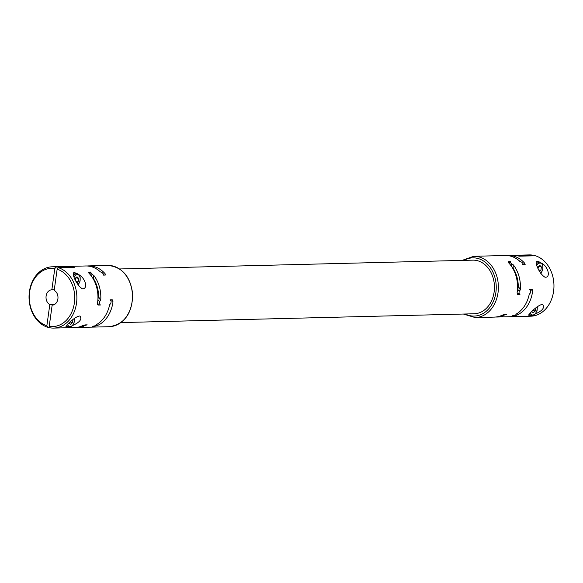 <?xml version="1.0" encoding="UTF-8"?>
<svg xmlns="http://www.w3.org/2000/svg" width="583" height="583" viewBox="0 0 583 583"><rect width="100%" height="100%" fill="white"/><g stroke="black" fill="none" stroke-linecap="round" stroke-linejoin="round"><path stroke-width="0.87" d="M120.951 322.581L474.183 313.771A26.818 20.93 -91.4 0 0 494.399 289.219A26.818 20.93 -91.4 0 0 477.171 260.623A26.818 20.93 -91.4 0 0 472.849 260.149L119.61 268.96M539.625 271.445L540.893 270.395L541.374 266.919L539.698 265.229L537.533 267.109M502.065 315.279A17.468 13.635 -91.4 0 0 502.801 316.059L502.291 315.17M501.11 315.687L502.801 316.059A30.651 23.918 88.6 0 1 497.27 317.028L530.8 316.197A30.651 23.918 -91.4 0 0 553.85 288.898A30.651 23.918 -91.4 0 0 535.391 255.769L519.103 256.177A30.651 23.918 -91.4 0 0 517.93 255.85A30.651 23.918 -91.4 0 0 512.989 255.318L508.201 255.441A30.651 23.918 -91.4 0 0 506.765 255.529M524.598 264.616A15.938 12.44 -91.4 0 0 524.7 263.246A30.651 23.918 -91.4 0 0 513.142 255.973A30.651 23.918 -91.4 0 0 508.201 255.441M524.7 263.246L524.846 264.609L525.21 264.296M519.774 261.439A17.468 13.635 88.6 0 1 519.934 261.381L521.807 262.241A30.651 23.918 -91.4 0 1 523.06 263.618L522.63 264.667L524.846 264.609M519.934 261.381A30.651 23.918 -91.4 0 0 510.263 256.046A30.651 23.918 -91.4 0 0 505.323 255.507L473.709 256.301A30.651 23.918 88.6 0 1 478.65 256.833A30.651 23.918 88.6 0 1 498.334 289.518A30.651 23.918 88.6 0 1 475.24 317.582L494.399 317.101A30.651 23.918 88.6 0 0 502.211 315.206L504.565 314.448L506.787 314.397L504.477 314.988A16.295 12.717 -91.4 0 0 504.587 314.448M508.522 262.7L510.657 261.614L508.442 261.665A17.468 13.635 -91.4 0 0 508.15 261.782M510.657 261.614L510.307 262.532A16.295 12.717 -91.4 0 0 508.893 263.101M511.306 266.088A16.295 12.717 -91.4 0 0 511.568 263.91A30.651 23.918 -91.4 0 0 510.307 262.532M511.568 263.91L513.353 264.893A30.651 23.918 88.6 0 1 520.327 289.634A17.468 13.635 -91.4 0 0 517.558 287.025M517.143 294.021A16.295 12.717 -91.4 0 0 518.95 293.176A30.651 23.918 -91.4 0 0 519.234 291.099L520.626 289.627L518.28 286.588A29.121 22.722 -91.4 0 0 513.084 268.173A19.006 14.83 88.6 0 1 512.953 268.697M518.95 293.176L519.949 294.553L517.726 294.612L517.106 292.746A30.651 23.918 88.6 0 0 508.689 262.882L508.267 261.694M530.515 290.531A16.295 12.717 88.6 0 1 530.574 290.611A16.295 12.717 88.6 0 1 530.734 290.815A30.651 23.918 -91.4 0 1 530.443 292.885L529.226 294.328A30.651 23.918 -91.4 0 1 516.064 314.164L515.977 314.696A30.651 23.918 -91.4 0 1 514.432 315.396L512.078 315.826L514.293 315.767A17.468 13.635 88.6 0 1 514.009 315.476M532.279 289.591L529.604 289.401L530.574 290.611M531.827 289.343L532.592 291.245A15.938 12.44 -91.4 0 0 530.996 289.365M516.006 314.565A15.938 12.44 -91.4 0 0 516.706 315.199A30.651 23.918 -91.4 0 0 532.592 291.245M516.706 315.199L514.293 315.767M502.364 315.133A16.295 12.717 -91.4 0 0 502.932 315.68A30.651 23.918 -91.4 0 0 504.477 314.988M502.932 315.68L503.1 316.044M497.27 317.028A30.651 23.918 88.6 0 1 495.834 317.014M530.268 315.243L528.817 315.286C527.761 315.483 535.864 306.126 541.986 304.399L542.664 304.457C544.981 307.576 542.518 310.754 535.274 313.982M541.869 263.327C548.107 266.511 551.037 277.843 545.047 277.216C539.61 274.404 534.181 261.898 536.885 261.133L540.062 262.204M533 310.491L535.252 311.038L535.675 307.992M512.741 268.326A17.468 13.635 -91.4 0 0 513.353 264.893L513.084 268.173M517.551 285.991A19.006 14.83 88.6 0 1 518.28 286.588M519.234 291.099A16.295 12.717 -91.4 0 0 517.485 289.19M538.124 268.435L538.422 266.293M538.102 268.399A3.068 1.873 103.7 0 0 538.189 267.94A3.068 1.873 103.7 0 0 538.153 266.504M538.816 269.893L540.893 270.395M538.503 266.22L541.374 266.919M523.06 263.618A16.295 12.717 88.6 0 1 522.966 264.66M516.086 314.15A16.295 12.717 88.6 0 1 515.977 314.696M531.871 311.584L533.095 312.823L535.252 311.038M518.666 255.558L533.03 255.201A30.651 23.918 -91.4 0 0 529.277 254.909L514.906 255.274A30.651 23.918 88.6 0 1 518.666 255.558L518.6 256.024M54.292 289.751L51.851 289.809A7.659 5.983 -91.4 0 0 51.814 289.809A7.659 5.983 -91.4 0 0 46.108 296.062A7.659 5.983 -91.4 0 0 49.803 304.559L54.554 304.443M513.951 255.318A30.651 23.918 88.6 0 1 514.906 255.274M49.65 327.18L47.609 327.231A31943.576 19546.168 -76.3 0 1 46.866 325.744L49.803 304.559M51.851 289.809L54.787 268.625A29.121 22.722 -91.4 0 0 29.624 292.032A29.121 22.722 -91.4 0 0 46.866 325.744M47.609 327.231A30.651 23.918 88.6 0 1 29.15 294.102A30.651 23.918 88.6 0 1 52.2 266.803A30.651 23.918 88.6 0 1 55.953 267.094L70.324 266.73A30.651 23.918 -91.4 0 0 66.564 266.446L52.2 266.803M70.324 266.73L70.237 267.364M54.787 268.625A31943.576 19546.168 -76.3 0 1 55.953 267.094M96.406 325.022A15.938 12.44 -91.4 0 0 97.106 325.657L94.701 326.232A17.468 13.635 88.6 0 1 94.41 325.933M104.998 275.074A15.938 12.44 -91.4 0 0 105.1 273.704L105.253 275.074L105.61 274.761M97.951 296.456A19.006 14.83 88.6 0 1 98.68 297.046A29.121 22.722 -91.4 0 0 93.484 278.63A19.006 14.83 88.6 0 1 93.36 279.162M97.106 325.657A30.651 23.918 -91.4 0 0 112.993 301.702L112.228 299.808L112.679 300.048M94.701 326.232L92.478 326.283L94.832 325.853A30.651 23.918 88.6 0 0 96.377 325.161L96.465 324.622A30.651 23.918 -91.4 0 0 109.626 304.785L110.85 303.349A30.651 23.918 88.6 0 0 111.134 301.273L110.974 301.076A16.295 12.717 88.6 0 1 111.134 301.273L110.005 299.859L112.228 299.808M82.764 325.591A16.295 12.717 -91.4 0 0 83.333 326.137L82.699 325.627M105.253 275.074L103.031 275.125L103.468 274.083A16.295 12.717 88.6 0 1 103.373 275.118M67.526 266.446A30.651 23.918 88.6 0 1 68.481 266.402A30.651 23.918 88.6 0 1 74.595 267.262L58.315 267.663A30.651 23.918 88.6 0 1 76.774 300.792A30.651 23.918 88.6 0 1 53.723 328.091A30.651 23.918 88.6 0 1 49.97 327.799A31943.576 19546.168 103.7 0 1 49.22 326.32A29.121 22.722 -91.4 0 0 74.384 302.912A29.121 22.722 -91.4 0 0 57.141 269.193L54.204 290.385A7.659 5.983 -91.4 0 1 57.899 298.882A7.659 5.983 -91.4 0 1 52.193 305.128A7.659 5.983 -91.4 0 1 52.157 305.135L49.22 326.32M83.333 326.137A30.651 23.918 88.6 0 0 84.885 325.445L87.188 324.855L84.972 324.913L82.611 325.664A30.651 23.918 88.6 0 1 74.799 327.559L53.723 328.091M82.465 325.737A17.468 13.635 -91.4 0 0 83.201 326.516L83.507 326.509M81.518 326.152L83.201 326.516A30.651 23.918 88.6 0 1 77.677 327.493A30.651 23.918 88.6 0 1 76.235 327.471M97.543 304.486A16.295 12.717 -91.4 0 0 99.35 303.634A30.651 23.918 88.6 0 0 99.642 301.564L100.728 300.092A17.468 13.635 -91.4 0 0 97.959 297.483M99.35 303.634L100.349 305.018L98.133 305.069L97.514 303.211A30.651 23.918 88.6 0 0 89.09 273.347L88.842 272.13A17.468 13.635 -91.4 0 0 88.558 272.239M88.674 272.159L91.057 272.072L90.708 272.99A30.651 23.918 88.6 0 1 91.968 274.367L93.754 275.358A30.651 23.918 88.6 0 1 100.728 300.092L98.68 297.046M100.174 271.904A17.468 13.635 88.6 0 1 100.334 271.838L102.207 272.706A30.651 23.918 88.6 0 1 103.468 274.083M100.334 271.838A30.651 23.918 -91.4 0 0 85.73 265.972L68.481 266.402M105.1 273.704A30.651 23.918 -91.4 0 0 88.601 265.899A30.651 23.918 -91.4 0 0 87.166 265.986M79.157 274.863C84.936 278.011 88.252 288.024 83.085 288.833L82.334 288.753C77 285.896 70.354 272.13 75.01 272.778L77.357 273.74M67.562 326.779L66.112 326.823C64.902 327.245 74.107 316.394 79.958 315.993C82.276 319.112 79.813 322.29 72.569 325.511M93.142 278.783A17.468 13.635 -91.4 0 0 93.754 275.358L93.484 278.63M91.706 276.546A16.295 12.717 -91.4 0 0 91.968 274.367M58.315 267.663A31943.576 19546.168 103.7 0 0 57.141 269.193M84.885 325.445A16.295 12.717 -91.4 0 0 84.987 324.913M88.922 273.157L91.057 272.072M90.708 272.99A16.295 12.717 -91.4 0 0 89.294 273.558M96.487 324.614A16.295 12.717 88.6 0 1 96.377 325.161M69.166 323.12L70.39 324.359L72.547 322.574L72.97 319.52M99.642 301.564A16.295 12.717 -91.4 0 0 97.893 299.647M75.797 277.756L78.669 278.455L76.992 276.765L74.821 278.645M75.396 279.935A3.068 1.873 103.7 0 0 75.484 279.476A3.068 1.873 103.7 0 0 75.447 278.04M75.411 279.971L75.71 277.821M76.103 281.421L78.188 281.932L78.669 278.455M76.92 282.981L78.188 281.932M70.288 322.027L72.547 322.574M540.681 273.23A5.75 3.52 103.7 0 0 542.875 266.883A5.75 3.52 103.7 0 0 540.004 263.057A5.75 3.52 103.7 0 0 536.819 265.374M465.336 313.997A29.121 22.722 -91.4 0 0 495.412 295.129A29.121 22.722 -91.4 0 0 477.484 258.364A29.121 22.722 -91.4 0 0 464.002 260.375M540.82 273.442L542.766 269.674L542.875 265.469L542.197 263.786L540.171 262.233A6.515 3.986 103.7 0 0 539.515 262.161A6.515 3.986 103.7 0 0 536.367 264.121M529.517 313.873A6.515 3.986 103.7 0 0 531.448 315.534L528.65 314.849M530.333 313.078A5.75 3.52 103.7 0 0 534.903 314.011A5.75 3.52 103.7 0 0 537.147 306.76M112.993 301.702A15.938 12.44 -91.4 0 0 111.397 299.83M77.677 327.493L109.291 326.699A30.651 23.918 -91.4 0 0 132.436 295.464A30.651 23.918 -91.4 0 0 107.76 265.418L88.601 265.899M66.812 325.409A6.515 3.986 103.7 0 0 68.743 327.07A6.515 3.986 103.7 0 0 69.392 327.136M77.976 284.766A5.75 3.52 103.7 0 0 79.623 276.225A5.75 3.52 103.7 0 0 74.114 276.91M73.582 272.822L77.459 273.77A6.515 3.986 103.7 0 0 73.662 275.657M67.628 324.614A5.75 3.52 103.7 0 0 70.091 326.531A5.75 3.52 103.7 0 0 74.442 318.296M540.171 262.233L536.294 261.286M475.24 317.582L463.39 314.04M462.049 260.419L473.709 256.301M531.448 315.534L533.401 315.367L535.332 313.909L537.125 310.316L537.337 306.614M109.291 326.699C124.347 324.308 132.166 313.632 132.742 294.677C130.665 276.604 122.335 266.854 107.76 265.418M74.624 318.15L74.471 321.648L72.635 325.438L71.352 326.567L69.515 327.15L65.945 326.385M77.459 273.77L79.12 274.812L80.162 276.991L80.111 281.006L78.115 284.97"/></g></svg>
